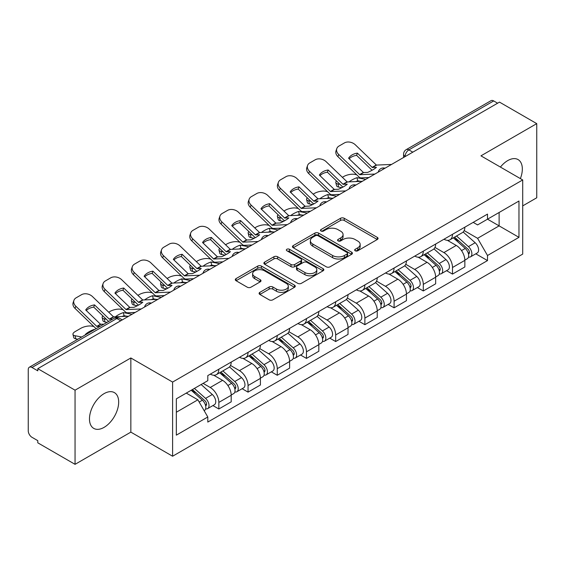 <?xml version="1.0" encoding="UTF-8"?>
<svg xmlns="http://www.w3.org/2000/svg" width="565" height="565" viewBox="0 0 565 565"><rect width="100%" height="100%" fill="white"/><g stroke="black" fill="none" stroke-linecap="round" stroke-linejoin="round"><path stroke-width="0.85" d="M355.194 250.775A1.822 1.052 0 0 0 357.765 250.775L377.293 239.504A2.599 1.497 0 0 0 378.056 238.437A2.599 1.497 0 0 0 377.293 237.378L344.212 218.281A2.599 1.497 0 0 0 340.54 218.281L321.012 229.552A1.822 1.052 0 0 0 320.482 230.294A1.822 1.052 0 0 0 321.012 231.043A1.822 1.052 0 0 0 323.59 231.043L326.111 229.581A8.32 4.803 0 0 1 337.877 229.581L340.631 231.17A8.32 4.803 0 0 1 343.068 234.567A8.32 4.803 0 0 1 340.631 237.964L338.103 239.419A1.822 1.052 0 0 0 337.573 240.167A1.822 1.052 0 0 0 338.103 240.909A1.822 1.052 0 0 0 340.681 240.909L343.202 239.447A8.32 4.803 0 0 1 354.968 239.447L357.723 241.043A8.32 4.803 0 0 1 360.159 244.433A8.32 4.803 0 0 1 357.723 247.83L355.194 249.292A1.822 1.052 0 0 0 354.665 250.034A1.822 1.052 0 0 0 355.194 250.775L355.194 249.292M104.073 427.366A20.651 11.921 120 0 0 117.569 409.166A20.651 11.921 120 0 0 114.398 392.618A20.651 11.921 120 0 0 104.073 393.643A20.651 11.921 120 0 0 90.584 411.843A20.651 11.921 120 0 0 93.748 428.39A20.651 11.921 120 0 0 104.073 427.366M520.372 178.597A20.651 11.921 120 0 0 518.056 159.57A20.651 11.921 120 0 0 507.73 160.594A20.651 11.921 120 0 0 500.421 167.078M259.865 292.338A2.599 1.497 0 0 0 259.102 293.397A2.599 1.497 0 0 0 259.865 294.464L269.145 299.817A2.599 1.497 0 0 0 272.817 299.817L294.506 287.303A2.599 1.497 0 0 0 295.269 286.236A2.599 1.497 0 0 0 294.506 285.177L261.426 266.08A2.599 1.497 0 0 0 257.753 266.08L236.064 278.602A2.599 1.497 0 0 0 235.301 279.661A2.599 1.497 0 0 0 236.064 280.72L247.272 287.197A2.599 1.497 0 0 0 250.952 287.197L260.232 281.836A2.599 1.497 0 0 0 260.995 280.777A2.599 1.497 0 0 0 260.232 279.71L254.674 276.504A6.95 4.011 0 0 1 252.633 273.665A6.95 4.011 0 0 1 256.927 269.957A6.95 4.011 0 0 1 264.505 270.826L286.278 283.397A6.95 4.011 0 0 1 288.32 286.236A6.95 4.011 0 0 1 284.026 289.944A6.95 4.011 0 0 1 276.447 289.075L272.817 286.985A2.599 1.497 0 0 0 269.145 286.985L259.865 292.338L259.865 294.464M172.6 382.074L130.847 357.97L75.053 390.182L37.799 368.67L499.495 102.117L536.75 123.629L480.956 155.841L522.71 179.945L172.6 382.074L172.6 456.23L522.71 254.095L522.71 179.945M326.295 266.821A2.599 1.497 0 0 0 329.974 266.821L351.656 254.299A2.599 1.497 0 0 0 352.419 253.24A2.599 1.497 0 0 0 351.656 252.181L318.575 233.084A2.599 1.497 0 0 0 314.903 233.084L293.221 245.606A2.599 1.497 0 0 0 292.458 246.665A2.599 1.497 0 0 0 293.221 247.724L326.295 266.821M287.606 251.171A1.822 1.052 0 0 1 289.45 251.425L289.45 249.264L323.081 268.679A2.599 1.497 0 0 1 323.844 269.738A2.599 1.497 0 0 1 323.081 270.805L301.399 283.319A2.599 1.497 0 0 1 297.72 283.319L264.639 264.222L264.639 262.103A2.599 1.497 0 0 0 263.883 263.163A2.599 1.497 0 0 0 264.639 264.222M264.639 262.103L273.919 256.743A2.599 1.497 0 0 1 277.599 256.743L291.01 264.491A2.599 1.497 0 0 0 294.69 264.491L300.841 260.931A2.599 1.497 0 0 0 301.604 259.872A2.599 1.497 0 0 0 300.841 258.812L286.879 250.747A1.822 1.052 0 0 1 286.342 250.005A1.822 1.052 0 0 1 287.465 249.038A1.822 1.052 0 0 1 289.45 249.264M75.053 390.182L75.053 464.338L37.799 442.826L37.799 440.665L31.993 437.31A5.297 3.058 -120 0 1 28.25 430.827L28.25 369.644A5.297 3.058 -120 0 1 29.345 367.222L114.158 318.257A5.297 3.058 60 0 1 116.807 318.519L31.993 367.483A5.297 3.058 -120 0 0 29.345 367.222M522.71 205.886L536.75 197.778L536.75 123.629M75.053 464.338L130.847 432.126L172.6 456.23M37.799 368.67L37.799 370.838L31.993 367.483M412.81 152.162L408.876 149.895A5.297 3.058 60 0 0 406.228 149.633L491.041 100.662A5.297 3.058 60 0 1 493.69 100.93L408.876 149.895A5.297 3.058 120 0 0 405.133 156.378L405.133 156.597M497.617 103.197L493.69 100.93M452.501 234.313A12.183 7.034 60 0 1 449.98 239.779L462.332 232.646A12.183 7.034 -120 0 0 464.854 227.179M434.965 247.428L443.885 252.583A12.183 7.034 60 0 1 452.501 267.499L464.854 260.366A12.183 7.034 -120 0 0 456.245 245.45L447.402 240.344M464.854 260.366L464.854 266.955L452.501 274.096L446.576 270.67M449.98 239.779A12.183 7.034 60 0 1 443.984 239.228M452.501 267.499L452.501 274.096M423.291 251.178A12.183 7.034 60 0 1 420.77 256.644L433.129 249.511A12.183 7.034 -120 0 0 435.65 244.045M417.366 287.536L423.291 290.954L435.65 283.821L435.65 277.224A12.183 7.034 -120 0 0 427.034 262.308L418.192 257.202M420.77 256.644A12.183 7.034 60 0 1 414.774 256.093M405.755 264.293L414.682 269.441A12.183 7.034 60 0 1 423.291 284.357L423.291 290.954M394.088 268.036A12.183 7.034 60 0 1 391.566 273.502L403.918 266.369A12.183 7.034 -120 0 0 406.44 260.903M388.162 304.394L394.088 307.819L406.44 300.686L406.44 294.09A12.183 7.034 -120 0 0 397.831 279.174L388.988 274.067M391.566 273.502A12.183 7.034 60 0 1 385.57 272.959M376.551 281.151L385.471 286.307A12.183 7.034 60 0 1 394.088 301.223L394.088 307.819M364.877 284.901A12.183 7.034 60 0 1 362.356 290.368L374.715 283.235A12.183 7.034 -120 0 0 377.236 277.768M358.952 321.259L364.877 324.677L377.236 317.544L377.236 310.955A12.183 7.034 -120 0 0 368.62 296.032L359.778 290.926M362.356 290.368A12.183 7.034 60 0 1 356.36 289.817M347.341 298.016L356.268 303.172A12.183 7.034 60 0 1 364.877 318.088L364.877 324.677M335.674 301.767A12.183 7.034 60 0 1 333.152 307.233L345.505 300.1A12.183 7.034 -120 0 0 348.026 294.626M329.748 338.124L335.674 341.543L348.026 334.409L348.026 327.813A12.183 7.034 -120 0 0 339.417 312.897L330.574 307.791M333.152 307.233A12.183 7.034 60 0 1 327.156 306.682M318.137 314.882L327.057 320.03A12.183 7.034 60 0 1 335.674 334.946L335.674 341.543M306.463 318.625A12.183 7.034 60 0 1 303.942 324.091L316.301 316.958A12.183 7.034 -120 0 0 318.822 311.492M300.538 354.982L306.463 358.408L318.822 351.268L318.822 344.678A12.183 7.034 -120 0 0 310.206 329.762L301.364 324.656M303.942 324.091A12.183 7.034 60 0 1 297.946 323.54M288.927 331.74L297.854 336.895A12.183 7.034 60 0 1 306.463 351.811L306.463 358.408M277.26 335.49A12.183 7.034 60 0 1 274.738 340.956L287.091 333.823A12.183 7.034 -120 0 0 289.612 328.357M271.334 371.848L277.26 375.266L289.612 368.133L289.612 361.536A12.183 7.034 -120 0 0 281.003 346.62L272.161 341.514M274.738 340.956A12.183 7.034 60 0 1 268.742 340.405M259.723 348.605L268.643 353.754A12.183 7.034 60 0 1 277.26 368.677L277.26 375.266M248.049 352.348A12.183 7.034 60 0 1 245.528 357.822L257.887 350.681A12.183 7.034 -120 0 0 260.409 345.215M242.124 388.706L248.049 392.131L260.409 384.998L260.409 378.402A12.183 7.034 -120 0 0 251.792 363.486L242.95 358.38M245.528 357.822A12.183 7.034 60 0 1 239.532 357.271M230.513 365.463L239.44 370.619A12.183 7.034 60 0 1 248.049 385.535L248.049 392.131M218.846 369.213A12.183 7.034 60 0 1 216.324 374.68L228.677 367.547A12.183 7.034 -120 0 0 231.198 362.08M212.92 405.571L218.846 408.989L231.198 401.856L231.198 395.267A12.183 7.034 -120 0 0 222.589 380.344L213.747 375.238M216.324 374.68A12.183 7.034 60 0 1 210.328 374.129M203.118 383.374L210.229 387.484A12.183 7.034 60 0 1 218.846 402.4L218.846 408.989M473.188 222.37L477.587 224.912L518.967 201.02L499.121 212.482L499.121 225.88L477.587 238.31L464.169 230.569M176.344 412.231L197.877 399.801L207.8 416.991L176.344 435.149L176.344 398.834L207.8 380.669L207.8 375.591L487.51 214.1L487.51 219.178L518.967 237.342L487.51 255.5L477.587 238.31M518.967 201.02L518.967 237.342M207.8 416.991L207.8 422.069L487.51 260.578L487.51 255.5M130.847 357.97L130.847 432.126M197.877 399.801L186.266 393.099M475.779 253.812L487.51 260.578M355.922 251.03L357.723 249.991A8.32 4.803 0 0 0 360.159 246.594L360.159 244.433M343.068 234.567L343.068 236.728A8.32 4.803 0 0 1 340.631 240.125L338.831 241.163M377.258 239.525L344.212 220.442A2.599 1.497 0 0 0 340.54 220.442L321.739 231.297M351.621 254.321L318.575 235.245A2.599 1.497 0 0 0 314.903 235.245L293.256 247.745M347.065 253.982A1.822 1.052 0 0 0 347.595 253.24A1.822 1.052 0 0 0 347.065 252.499L318.024 235.732A1.822 1.052 0 0 0 315.454 235.732L312.791 237.272A8.32 4.803 0 0 0 310.355 240.669A8.32 4.803 0 0 0 312.791 244.066L332.637 255.521A8.32 4.803 0 0 0 344.396 255.521L347.065 253.982L347.065 256.143A1.822 1.052 0 0 0 347.595 255.401L347.595 253.24M310.355 240.669L310.355 242.83A8.32 4.803 0 0 0 312.791 246.227L312.791 244.066M347.065 256.143L344.396 257.682A8.32 4.803 0 0 1 332.637 257.682L312.791 246.227M264.674 264.243L273.919 258.904L273.919 256.743M301.604 259.872L301.604 262.033A2.599 1.497 0 0 1 300.841 263.092L294.69 266.652A2.599 1.497 0 0 1 291.01 266.652L277.599 258.904A2.599 1.497 0 0 0 273.919 258.904M289.45 251.425L323.046 270.819M304.93 272.528A6.95 4.011 0 0 0 312.509 273.396A6.95 4.011 0 0 0 316.803 269.689A6.95 4.011 0 0 0 314.769 266.849L307.092 262.421A2.599 1.497 0 0 0 303.419 262.421L297.261 265.974A2.599 1.497 0 0 0 296.498 267.033A2.599 1.497 0 0 0 297.261 268.093L304.93 272.528L304.93 274.689A6.95 4.011 0 0 0 312.509 275.558A6.95 4.011 0 0 0 316.803 271.85L316.803 269.689M296.498 267.033L296.498 269.194A2.599 1.497 0 0 0 297.261 270.261L297.261 268.093M304.93 274.689L297.261 270.261M288.32 286.236L288.32 288.397A6.95 4.011 0 0 1 284.026 292.112A6.95 4.011 0 0 1 276.447 291.236L272.817 289.146A2.599 1.497 0 0 0 269.145 289.146L259.9 294.478M252.633 273.665L252.633 275.826A6.95 4.011 0 0 0 254.674 278.665L254.674 276.504M260.197 281.857L254.674 278.665M294.471 287.317L261.426 268.241A2.599 1.497 0 0 0 257.753 268.241L236.099 280.741M360.76 181.372L357.751 180.8L356.974 177.685L365.703 179.359M342.355 177.311L343.626 176.577A7.945 2.896 -13.9 0 1 354.573 174.352L356.685 174.755M336.5 180.984A7.945 2.896 -13.9 0 0 335.815 182.643A7.945 2.896 -13.9 0 0 337.912 183.971L338.682 187.086A7.945 2.896 166.1 0 1 336.592 185.751L335.815 182.643M340.024 184.374L337.912 183.971M356.974 177.685A16.413 5.982 -13.9 0 0 349.085 181.916M341.811 187.679L338.682 187.086M357.751 180.8A16.413 5.982 -13.9 0 0 355.696 181.612M453.342 237.837L465.242 248.459A6.618 3.821 60 0 1 467.326 258.692L464.854 260.119M453.66 238.119L459.26 241.354M454.543 237.145L467.785 248.96A3.178 1.836 60 0 1 468.788 253.876A3.178 1.836 60 0 1 468.498 253.989M456.527 236.001L468.427 246.623A6.618 3.821 60 0 1 470.504 256.856A6.618 3.821 60 0 1 468.505 257.068M463.166 232.017L475.165 242.731A6.618 3.821 60 0 1 477.248 252.965L470.504 256.856M357.377 153.122A16.413 11.992 -160.8 0 0 348.577 158.207L363.472 172.537L367.667 172.403A16.413 3.835 -20.2 0 0 372.829 169.832A16.413 3.835 -20.2 0 0 376.467 167.325L372.271 167.459L357.377 153.122L356.6 155.347L371.382 169.585A3.969 2.295 -120 0 0 372.166 170.206M374.877 174.062L359.728 174.698L338.682 154.443L337.912 156.66A7.945 5.805 -160.8 0 1 336.027 150.813L336.797 148.595A7.945 5.805 19.2 0 0 338.682 154.443M368.867 177.53L361.063 177.89A3.969 2.295 60 0 1 359.728 177.509A3.969 2.295 60 0 1 358.839 176.831L337.912 156.66M391.545 164.436L376.396 165.079L355.343 144.824A7.945 5.805 19.2 0 0 344.403 142.931L338.972 146.067A7.945 5.805 19.2 0 0 336.797 148.595M349.156 158.765A16.413 11.992 -160.8 0 1 356.6 155.347M331.549 198.237L328.54 197.665L327.771 194.551L336.5 196.217M313.144 194.176L314.423 193.435A7.945 2.896 -13.9 0 1 325.362 191.21L327.481 191.62M307.296 197.842A7.945 2.896 -13.9 0 0 306.611 199.502A7.945 2.896 -13.9 0 0 308.702 200.836L309.472 203.944A7.945 2.896 166.1 0 1 307.381 202.616L306.611 199.502M310.814 201.239L308.702 200.836M327.771 194.551A16.413 5.982 -13.9 0 0 319.875 198.774M312.6 204.544L309.472 203.944M328.54 197.665A16.413 5.982 -13.9 0 0 326.492 198.47M424.138 254.702L436.039 265.317A6.618 3.821 60 0 1 438.115 275.558L435.643 276.984M424.449 254.977L430.057 258.212M425.339 254.003L438.581 265.825A3.178 1.836 60 0 1 439.577 270.734A3.178 1.836 60 0 1 439.288 270.854M427.317 252.859L439.224 263.481A6.618 3.821 60 0 1 441.3 273.714A6.618 3.821 60 0 1 439.302 273.933M433.955 248.875L445.962 259.589A6.618 3.821 60 0 1 448.038 269.823L441.3 273.714M302.346 215.103L299.337 214.523L298.56 211.416L307.289 213.083M283.941 211.035L285.212 210.3A7.945 2.896 -13.9 0 1 296.159 208.075L298.271 208.478M278.086 214.707A7.945 2.896 -13.9 0 0 277.401 216.367A7.945 2.896 -13.9 0 0 279.498 217.695L280.268 220.809A7.945 2.896 166.1 0 1 278.178 219.474L277.401 216.367M281.61 218.104L279.498 217.695M298.56 211.416A16.413 5.982 -13.9 0 0 290.671 215.639M283.397 221.402L280.268 220.809M299.337 214.523A16.413 5.982 -13.9 0 0 297.282 215.336M394.928 271.56L406.828 282.182A6.618 3.821 60 0 1 408.912 292.416L406.44 293.842M395.246 271.843L400.846 275.077M396.129 270.868L409.371 282.684A3.178 1.836 60 0 1 410.374 287.599A3.178 1.836 60 0 1 410.084 287.712M398.113 269.724L410.013 280.346A6.618 3.821 60 0 1 412.09 290.579A6.618 3.821 60 0 1 410.091 290.791M404.752 265.741L416.751 276.454A6.618 3.821 60 0 1 418.834 286.688L412.09 290.579M328.166 169.987A16.413 11.992 -160.8 0 0 319.366 175.065L334.268 189.402L338.463 189.268A16.413 3.835 -20.2 0 0 343.626 186.69A16.413 3.835 -20.2 0 0 347.263 184.183L343.068 184.324L328.166 169.987L327.396 172.205L342.178 186.45A3.969 2.295 -120 0 0 342.955 187.064M345.674 190.921L330.525 191.563L309.472 171.308L308.702 173.526A7.945 5.805 -160.8 0 1 306.816 167.678L307.586 165.453A7.945 5.805 19.2 0 0 309.472 171.308M339.657 194.395L331.86 194.756A3.969 2.295 60 0 1 330.525 194.374A3.969 2.295 60 0 1 329.635 193.689L308.702 173.526M362.334 181.301L347.185 181.944L326.139 161.689A7.945 5.805 19.2 0 0 315.192 159.796L309.761 162.932A7.945 5.805 19.2 0 0 307.586 165.453M319.952 175.63A16.413 11.992 -160.8 0 1 327.396 172.205M298.963 186.853A16.413 11.992 -160.8 0 0 290.163 191.93L305.058 206.26L309.253 206.126A16.413 3.835 -20.2 0 0 314.415 203.555A16.413 3.835 -20.2 0 0 318.053 201.048L313.858 201.182L298.963 186.853L298.186 189.07L312.968 203.315A3.969 2.295 -120 0 0 313.752 203.93M316.464 207.786L301.315 208.429L280.268 188.166L279.498 190.391A7.945 5.805 -160.8 0 1 277.613 184.536L278.383 182.318A7.945 5.805 19.2 0 0 280.268 188.166M310.453 211.254L302.649 211.614A3.969 2.295 60 0 1 301.315 211.232A3.969 2.295 60 0 1 300.425 210.554L279.498 190.391M333.131 198.167L317.982 198.802L296.929 178.547A7.945 5.805 19.2 0 0 285.989 176.661L280.558 179.797A7.945 5.805 19.2 0 0 278.383 182.318M290.742 192.496A16.413 11.992 -160.8 0 1 298.186 189.07M273.135 231.961L270.127 231.389L269.357 228.274L278.086 229.948M254.73 227.9L256.009 227.165A7.945 2.896 -13.9 0 1 266.948 224.941L269.067 225.343M248.882 231.565A7.945 2.896 -13.9 0 0 248.197 233.232A7.945 2.896 -13.9 0 0 250.288 234.56L251.058 237.667A7.945 2.896 166.1 0 1 248.967 236.34L248.197 233.232M252.4 234.962L250.288 234.56M269.357 228.274A16.413 5.982 -13.9 0 0 261.461 232.505M254.186 238.268L251.058 237.667M270.127 231.389A16.413 5.982 -13.9 0 0 268.078 232.194M365.725 288.425L377.625 299.047A6.618 3.821 60 0 1 379.701 309.281L377.229 310.708M366.035 288.708L371.643 291.943M366.925 287.733L380.167 299.549A3.178 1.836 60 0 1 381.163 304.464A3.178 1.836 60 0 1 380.874 304.577M368.903 286.589L380.81 297.204A6.618 3.821 60 0 1 382.886 307.445A6.618 3.821 60 0 1 380.888 307.657M375.541 282.606L387.548 293.313A6.618 3.821 60 0 1 389.624 303.553L382.886 307.445M243.932 248.826L240.923 248.247L240.146 245.139L248.875 246.806M225.527 244.758L226.798 244.024A7.945 2.896 -13.9 0 1 237.745 241.799L239.857 242.208M219.672 248.43A7.945 2.896 -13.9 0 0 218.987 250.09A7.945 2.896 -13.9 0 0 221.085 251.418L221.854 254.532A7.945 2.896 166.1 0 1 219.764 253.205L218.987 250.09M223.196 251.828L221.085 251.418M240.146 245.139A16.413 5.982 -13.9 0 0 232.257 249.363M224.983 255.133L221.854 254.532M240.923 248.247A16.413 5.982 -13.9 0 0 238.868 249.059M336.514 305.284L348.414 315.906A6.618 3.821 60 0 1 350.498 326.139L348.026 327.566M336.832 305.566L342.432 308.801M337.715 304.591L350.957 316.414A3.178 1.836 60 0 1 351.96 321.323A3.178 1.836 60 0 1 351.67 321.436M339.699 303.447L351.599 314.069A6.618 3.821 60 0 1 353.676 324.303A6.618 3.821 60 0 1 351.677 324.515M346.338 299.464L358.337 310.178A6.618 3.821 60 0 1 360.421 320.412L353.676 324.303M214.721 265.684L211.713 265.112L210.943 261.998L219.672 263.671M196.316 261.623L197.595 260.889A7.945 2.896 -13.9 0 1 208.534 258.664L210.653 259.067M190.469 265.296A7.945 2.896 -13.9 0 0 189.784 266.955A7.945 2.896 -13.9 0 0 191.874 268.283L192.644 271.398A7.945 2.896 166.1 0 1 190.553 270.063L189.784 266.955M193.993 268.686L191.874 268.283M210.943 261.998A16.413 5.982 -13.9 0 0 203.047 266.228M195.773 271.991L192.644 271.398M211.713 265.112A16.413 5.982 -13.9 0 0 209.664 265.924M307.311 322.149L319.211 332.771A6.618 3.821 60 0 1 321.287 343.004L318.815 344.431M307.621 322.431L313.229 325.666M308.511 321.457L321.753 333.272A3.178 1.836 60 0 1 322.749 338.188A3.178 1.836 60 0 1 322.46 338.301M310.489 320.313L322.396 330.935A6.618 3.821 60 0 1 324.472 341.168A6.618 3.821 60 0 1 322.474 341.38M317.127 316.329L329.134 327.043A6.618 3.821 60 0 1 331.21 337.277L324.472 341.168M269.752 203.711A16.413 11.992 -160.8 0 0 260.952 208.796L275.854 223.126L280.049 222.991A16.413 3.835 -20.2 0 0 285.212 220.414A16.413 3.835 -20.2 0 0 288.849 217.913L284.654 218.048L269.752 203.711L268.982 205.935L283.764 220.173A3.969 2.295 -120 0 0 284.541 220.788M287.26 224.644L272.111 225.287L251.058 205.031L250.288 207.249A7.945 5.805 -160.8 0 1 248.402 201.401L249.172 199.177A7.945 5.805 19.2 0 0 251.058 205.031M281.243 228.119L273.446 228.479A3.969 2.295 60 0 1 272.111 228.098A3.969 2.295 60 0 1 271.221 227.42L250.288 207.249M303.921 215.025L288.772 215.668L267.725 195.412A7.945 5.805 19.2 0 0 256.778 193.52L251.347 196.655A7.945 5.805 19.2 0 0 249.172 199.177M261.538 209.354A16.413 11.992 -160.8 0 1 268.982 205.935M240.549 220.576A16.413 11.992 -160.8 0 0 231.749 225.654L246.644 239.991L250.839 239.857A16.413 3.835 -20.2 0 0 256.002 237.279A16.413 3.835 -20.2 0 0 259.639 234.772L255.444 234.906L240.549 220.576L239.772 222.794L254.554 237.039A3.969 2.295 -120 0 0 255.338 237.653M258.05 241.509L242.901 242.152L221.854 221.897L221.085 224.114A7.945 5.805 -160.8 0 1 219.199 218.26L219.969 216.042A7.945 5.805 19.2 0 0 221.854 221.897M252.039 244.984L244.235 245.344A3.969 2.295 60 0 1 242.901 244.963A3.969 2.295 60 0 1 242.011 244.278L221.085 224.114M274.717 231.89L259.568 232.533L238.515 212.271A7.945 5.805 19.2 0 0 227.575 210.385L222.144 213.521A7.945 5.805 19.2 0 0 219.969 216.042M232.328 226.219A16.413 11.992 -160.8 0 1 239.772 222.794M211.338 237.441A16.413 11.992 -160.8 0 0 202.538 242.519L217.44 256.849L221.635 256.715A16.413 3.835 -20.2 0 0 226.798 254.144A16.413 3.835 -20.2 0 0 230.435 251.637L226.24 251.771L211.338 237.441L210.568 239.659L225.35 253.897A3.969 2.295 -120 0 0 226.134 254.518M228.846 258.375L213.697 259.01L192.644 238.755L191.874 240.98A7.945 5.805 -160.8 0 1 189.988 235.125L190.758 232.907A7.945 5.805 19.2 0 0 192.644 238.755M222.836 261.842L215.032 262.202A3.969 2.295 60 0 1 213.697 261.821A3.969 2.295 60 0 1 212.807 261.143L191.874 240.98M245.507 248.755L230.358 249.391L209.311 229.136A7.945 5.805 19.2 0 0 198.364 227.25L192.933 230.379A7.945 5.805 19.2 0 0 190.758 232.907M203.125 243.077A16.413 11.992 -160.8 0 1 210.568 239.659M185.518 282.549L182.509 281.977L181.732 278.863L190.462 280.53M167.113 278.488L168.384 277.747A7.945 2.896 -13.9 0 1 179.331 275.529L181.443 275.932M161.258 282.154A7.945 2.896 -13.9 0 0 160.573 283.814A7.945 2.896 -13.9 0 0 162.671 285.148L163.44 288.256A7.945 2.896 166.1 0 1 161.35 286.928L160.573 283.814M164.782 285.551L162.671 285.148M181.732 278.863A16.413 5.982 -13.9 0 0 173.843 283.086M166.569 288.856L163.44 288.256M182.509 281.977A16.413 5.982 -13.9 0 0 180.454 282.783M278.1 339.014L290 349.629A6.618 3.821 60 0 1 292.084 359.87L289.612 361.296M278.418 339.29L284.018 342.524M279.301 338.322L292.543 350.138A3.178 1.836 60 0 1 293.546 355.046A3.178 1.836 60 0 1 293.256 355.166M281.285 337.171L293.186 347.793A6.618 3.821 60 0 1 295.262 358.026A6.618 3.821 60 0 1 293.263 358.245M287.924 333.188L299.923 343.901A6.618 3.821 60 0 1 302.007 354.135L295.262 358.026M182.135 254.299A16.413 11.992 -160.8 0 0 173.335 259.377L188.23 273.714L192.425 273.58A16.413 3.835 -20.2 0 0 197.588 271.002A16.413 3.835 -20.2 0 0 201.225 268.495L197.03 268.636L182.135 254.299L181.358 256.517L196.14 270.762A3.969 2.295 -120 0 0 196.924 271.377M199.636 275.233L184.487 275.875L163.44 255.62L162.671 257.838A7.945 5.805 -160.8 0 1 160.785 251.99L161.555 249.765A7.945 5.805 19.2 0 0 163.44 255.62M193.626 278.707L185.821 279.068A3.969 2.295 60 0 1 184.487 278.686A3.969 2.295 60 0 1 183.597 278.001L162.671 257.838M216.303 265.614L201.154 266.256L180.101 246.001A7.945 5.805 19.2 0 0 169.161 244.108L163.73 247.244A7.945 5.805 19.2 0 0 161.555 249.765M173.914 259.942A16.413 11.992 -160.8 0 1 181.358 256.517M156.307 299.415L153.299 298.836L152.529 295.728L161.258 297.395M137.902 295.347L139.181 294.612A7.945 2.896 -13.9 0 1 150.121 292.388L152.239 292.79M132.055 299.019A7.945 2.896 -13.9 0 0 131.37 300.679A7.945 2.896 -13.9 0 0 133.46 302.007L134.23 305.121A7.945 2.896 166.1 0 1 132.139 303.786L131.37 300.679M135.579 302.416L133.46 302.007M152.529 295.728A16.413 5.982 -13.9 0 0 144.633 299.951M137.359 305.714L134.23 305.121M153.299 298.836A16.413 5.982 -13.9 0 0 151.251 299.648M248.897 355.872L260.797 366.494A6.618 3.821 60 0 1 262.873 376.728L260.409 378.155M249.207 356.155L254.815 359.389M250.097 355.18L263.339 366.996A3.178 1.836 60 0 1 264.335 371.911A3.178 1.836 60 0 1 264.046 372.024M252.075 354.036L263.982 364.658A6.618 3.821 60 0 1 266.059 374.892A6.618 3.821 60 0 1 264.06 375.104M258.714 350.053L270.72 360.767A6.618 3.821 60 0 1 272.796 371L266.059 374.892M152.924 271.165A16.413 11.992 -160.8 0 0 144.124 276.243L158.906 290.488L163.221 290.438A16.413 3.835 -20.2 0 0 168.384 287.868A16.413 3.835 -20.2 0 0 172.021 285.36L167.826 285.495L152.924 271.165L152.155 273.382L166.936 287.627A3.969 2.295 -120 0 0 167.72 288.242M170.432 292.098L155.283 292.741L134.23 272.478L133.46 274.703A7.945 5.805 -160.8 0 1 131.574 268.848L132.344 266.631A7.945 5.805 19.2 0 0 134.23 272.478M164.422 295.566L156.618 295.926A3.969 2.295 60 0 1 155.283 295.552A3.969 2.295 60 0 1 154.393 294.866L133.46 274.703M187.093 282.479L171.944 283.114L150.897 262.859A7.945 5.805 19.2 0 0 139.951 260.974L134.519 264.109A7.945 5.805 19.2 0 0 132.344 266.631M144.711 276.808A16.413 11.992 -160.8 0 1 152.155 273.382M127.104 316.273L124.095 315.701L123.318 312.586L132.048 314.26M108.699 312.212L109.97 311.477A7.945 2.896 -13.9 0 1 120.917 309.253L123.029 309.655M102.844 315.877A7.945 2.896 -13.9 0 0 102.159 317.544A7.945 2.896 -13.9 0 0 104.257 318.872L105.026 321.979A7.945 2.896 166.1 0 1 102.936 320.652L102.159 317.544M106.368 319.274L104.257 318.872M123.318 312.586A16.413 5.982 -13.9 0 0 115.43 316.817M107.039 322.368L105.026 321.979M124.095 315.701A16.413 5.982 -13.9 0 0 122.04 316.506M219.686 372.738L231.586 383.36A6.618 3.821 60 0 1 233.67 393.593L231.198 395.02M220.004 373.02L225.605 376.255M220.887 372.045L234.129 383.861A3.178 1.836 60 0 1 235.132 388.777A3.178 1.836 60 0 1 234.842 388.889M222.871 370.901L234.772 381.516A6.618 3.821 60 0 1 236.848 391.757A6.618 3.821 60 0 1 234.849 391.969M229.51 366.918L241.509 377.625A6.618 3.821 60 0 1 243.593 387.865L236.848 391.757M123.721 288.023A16.413 11.992 -160.8 0 0 114.921 293.108L129.816 307.438L134.011 307.304A16.413 3.835 -20.2 0 0 139.174 304.726A16.413 3.835 -20.2 0 0 142.811 302.226L138.616 302.36L123.721 288.023L122.944 290.248L137.726 304.486A3.969 2.295 -120 0 0 138.51 305.1M141.222 308.963L126.073 309.599L105.026 289.344L104.257 291.561A7.945 5.805 -160.8 0 1 102.371 285.713L103.141 283.489A7.945 5.805 19.2 0 0 105.026 289.344M135.212 312.431L127.408 312.791A3.969 2.295 60 0 1 126.073 312.41A3.969 2.295 60 0 1 125.183 311.732L104.257 291.561M157.889 299.337L142.74 299.98L121.687 279.724A7.945 5.805 19.2 0 0 110.747 277.832L105.316 280.967A7.945 5.805 19.2 0 0 103.141 283.489M115.5 293.666A16.413 11.992 -160.8 0 1 122.944 290.248M94.193 329.783L94.602 329.543M94.115 329.452A16.413 5.982 -13.9 0 0 85.315 334.529L85.802 334.628M77.829 339.226L75.816 338.845A7.945 2.896 166.1 0 1 73.725 337.517L72.956 334.402A7.945 2.896 -13.9 0 1 75.336 331.471L80.767 328.336A7.945 2.896 -13.9 0 1 91.707 326.111L93.825 326.521M72.956 334.402A7.945 2.896 -13.9 0 0 75.046 335.73L75.816 338.845M81.685 337.001L75.046 335.73M191.21 390.245L202.383 400.218A6.618 3.821 60 0 1 204.459 410.451L204.135 410.642M191.323 390.182L196.401 393.113M192.411 389.553L204.926 400.726A3.178 1.836 60 0 1 205.921 405.635A3.178 1.836 60 0 1 205.632 405.748M194.395 388.409L205.568 398.382A6.618 3.821 60 0 1 207.645 408.615A6.618 3.821 60 0 1 205.646 408.827M201.133 384.518L212.306 394.49A6.618 3.821 60 0 1 214.382 404.724L207.645 408.615M100.097 326.372L96.749 326.372L75.816 306.209L75.046 308.426A7.945 5.805 -160.8 0 1 73.16 302.572L73.93 300.354A7.945 5.805 19.2 0 0 75.816 306.209M103.847 324.211L100.492 324.211L85.711 309.966A16.413 11.992 -160.8 0 1 94.51 304.888L93.741 307.106L108.522 321.351A3.969 2.295 -120 0 0 108.628 321.45M96.085 328.689A3.969 2.295 60 0 1 95.979 328.59L75.046 308.426M112.647 319.133L109.292 319.126L94.51 304.888M128.679 316.202L113.53 316.845L92.483 296.583A7.945 5.805 19.2 0 0 81.537 294.697L76.106 297.833A7.945 5.805 19.2 0 0 73.93 300.354M86.297 310.531A16.413 11.992 -160.8 0 1 93.741 307.106M405.317 156.484L405.133 156.378A5.297 3.058 0 0 1 403.58 154.217L403.58 157.487M248.049 385.535L260.409 378.402M277.26 368.677L289.612 361.536M306.463 351.811L318.822 344.678M335.674 334.946L348.026 327.813M364.877 318.088L377.236 310.955M394.088 301.223L406.44 294.09M423.291 284.357L435.65 277.224M218.846 402.4L231.198 395.267M210.229 387.484L222.589 380.344M239.44 370.619L251.792 363.486M268.643 353.754L281.003 346.62M297.854 336.895L310.206 329.762M327.057 320.03L339.417 312.897M356.268 303.172L368.62 296.032M385.471 286.307L397.831 279.174M414.682 269.441L427.034 262.308M443.885 252.583L456.245 245.45M384.581 168.455A5.297 3.058 120 0 0 382.244 169.811M355.378 185.32A5.297 3.058 120 0 0 353.04 186.669M326.167 202.185A5.297 3.058 120 0 0 323.83 203.534M296.964 219.043A5.297 3.058 120 0 0 294.626 220.392M267.754 235.909A5.297 3.058 120 0 0 265.416 237.258M238.55 252.774A5.297 3.058 120 0 0 236.212 254.123M209.34 269.632A5.297 3.058 120 0 0 207.002 270.981M180.136 286.497A5.297 3.058 120 0 0 177.798 287.846M150.926 303.356A5.297 3.058 120 0 0 148.588 304.704M120.741 320.786L116.807 318.519A5.297 3.058 120 0 1 119.455 318.257A5.297 5.297 0 0 0 114.158 318.257M357.723 249.991L357.723 247.83M338.103 240.909L338.103 239.419M340.631 240.125L340.631 237.964M321.012 231.043L321.012 229.552M340.54 220.442L340.54 218.281M344.212 220.442L344.212 218.281M377.293 239.504L377.293 237.378M293.221 247.724L293.221 245.606M314.903 235.245L314.903 233.084M318.575 235.245L318.575 233.084M351.656 254.299L351.656 252.181M332.637 257.682L332.637 255.521M344.396 257.682L344.396 255.521M277.599 258.904L277.599 256.743M291.01 266.652L291.01 264.491M294.69 266.652L294.69 264.491M300.841 263.092L300.841 260.931M323.081 270.805L323.081 268.679M269.145 289.146L269.145 286.985M272.817 289.146L272.817 286.985M276.447 291.236L276.447 289.075M260.232 281.836L260.232 279.71M236.064 280.72L236.064 278.602M257.753 268.241L257.753 266.08M261.426 268.241L261.426 266.08M294.506 287.303L294.506 285.177M465.242 248.459L461.534 250.599M469.444 252.421L468.251 253.106M475.165 242.731L468.427 246.623M363.655 172.586L359.905 174.755M376.573 165.128L372.455 167.508M363.359 172.445L359.608 174.606M376.276 164.987L372.158 167.367M436.039 265.317L432.324 267.464M440.234 269.279L439.04 269.971M445.962 259.589L439.224 263.481M406.828 282.182L403.12 284.322M411.03 286.144L409.837 286.836M416.751 276.454L410.013 280.346M334.445 189.452L330.702 191.613M347.362 181.994L343.245 184.374M334.148 189.31L330.405 191.471M347.065 181.852L342.948 184.232M305.241 206.317L301.491 208.478M318.159 198.859L314.041 201.232M304.945 206.176L301.194 208.337M317.862 198.718L313.745 201.091M377.625 299.047L373.917 301.187M381.82 303.01L380.626 303.695M387.548 293.313L380.81 297.204M348.414 315.906L344.707 318.053M352.617 319.868L351.423 320.56M358.337 310.178L351.599 314.069M319.211 332.771L315.503 334.911M323.406 336.733L322.212 337.418M329.134 327.043L322.396 330.935M276.031 223.175L272.288 225.336M288.948 215.717L284.831 218.097M275.734 223.034L271.991 225.195M288.651 215.576L284.534 217.956M246.827 240.04L243.077 242.201M259.745 232.582L255.627 234.962M246.531 239.899L242.781 242.06M259.448 232.441L255.331 234.814M217.617 256.898L213.874 259.067M230.534 249.44L226.417 251.821M217.32 256.757L213.577 258.925M230.238 249.299L226.12 251.679M290 349.629L286.293 351.776M294.203 353.591L293.009 354.283M299.923 343.901L293.186 347.793M188.413 273.764L184.663 275.925M201.331 266.306L197.213 268.686M188.117 273.622L184.367 275.784M201.034 266.164L196.917 268.545M260.797 366.494L257.089 368.634M264.992 370.456L263.798 371.149M270.72 360.767L263.982 364.658M159.203 290.629L155.46 292.79M172.12 283.171L168.003 285.544M158.906 290.488L155.163 292.649M171.824 283.03L167.706 285.403M231.586 383.36L227.879 385.5M235.789 387.322L234.595 388.007M241.509 377.625L234.772 381.516M129.999 307.487L126.249 309.648M142.917 300.029L138.799 302.409M129.703 307.346L125.953 309.507M142.62 299.888L138.503 302.268M202.383 400.218L199.184 402.068M206.578 404.18L205.385 404.872M212.306 394.49L205.568 398.382M100.789 324.352L97.046 326.514M113.706 316.894L109.589 319.274M100.492 324.211L96.749 326.372M113.41 316.753L109.292 319.126M385.033 168.201A5.297 5.297 0 0 0 378.239 172.12M355.823 185.059A5.297 5.297 0 0 0 349.029 188.985M326.619 201.924A5.297 5.297 0 0 0 319.825 205.844M297.409 218.789A5.297 5.297 0 0 0 290.615 222.709M268.206 235.647A5.297 5.297 0 0 0 261.411 239.574M238.995 252.513A5.297 5.297 0 0 0 232.201 256.432M209.792 269.371A5.297 5.297 0 0 0 202.997 273.298M180.581 286.236A5.297 5.297 0 0 0 173.787 290.156M151.378 303.101A5.297 5.297 0 0 0 144.584 307.021M122.287 319.889L119.455 318.257M406.228 149.633A5.297 5.297 0 0 0 403.58 154.217"/></g></svg>

